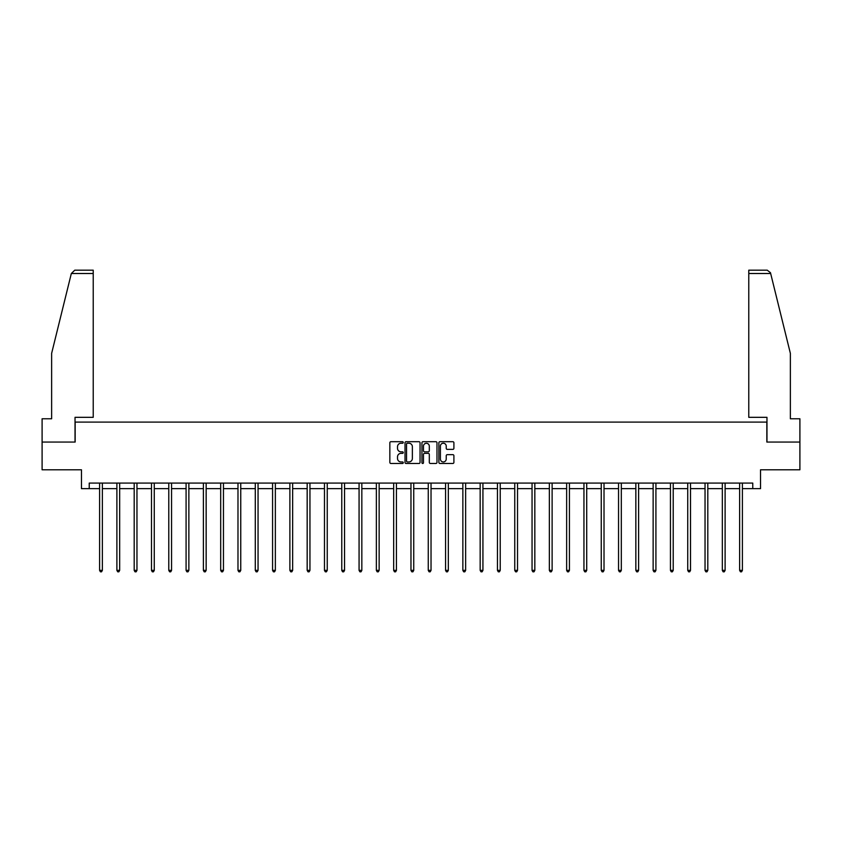 <?xml version="1.0" encoding="UTF-8"?>
<svg xmlns="http://www.w3.org/2000/svg" width="842" height="842" viewBox="0 0 842 842"><rect width="100%" height="100%" fill="white"/><g stroke="black" fill="none" stroke-linecap="round" stroke-linejoin="round"><path stroke-width="1.26" d="M403.255 442.471A0.758 0.758 0 0 0 402.497 441.703L390.93 441.703A1.084 1.084 0 0 0 389.846 442.797L389.846 462.384A1.084 1.084 0 0 0 390.93 463.479L402.497 463.479A0.758 0.758 0 0 0 403.255 462.711A0.758 0.758 0 0 0 402.497 461.953L401.002 461.953A3.484 3.484 0 0 1 397.519 458.469L397.519 456.838A3.484 3.484 0 0 1 401.002 453.354L402.497 453.354A0.758 0.758 0 0 0 403.255 452.596A0.758 0.758 0 0 0 402.497 451.828L401.002 451.828A3.484 3.484 0 0 1 397.519 448.344L397.519 446.713A3.484 3.484 0 0 1 401.002 443.229L402.497 443.229A0.758 0.758 0 0 0 403.255 442.471M452.807 449.386A1.084 1.084 0 0 0 453.901 448.291L453.901 442.797A1.084 1.084 0 0 0 452.807 441.703L439.966 441.703A1.084 1.084 0 0 0 438.882 442.797L438.882 462.384A1.084 1.084 0 0 0 439.966 463.479L452.807 463.479A1.084 1.084 0 0 0 453.901 462.384L453.901 455.743A1.084 1.084 0 0 0 452.807 454.659L447.312 454.659A1.084 1.084 0 0 0 446.228 455.743L446.228 459.037A2.915 2.915 0 0 1 443.313 461.953A2.915 2.915 0 0 1 440.398 459.037L440.398 446.144A2.915 2.915 0 0 1 443.313 443.229A2.915 2.915 0 0 1 446.228 446.144L446.228 448.291A1.084 1.084 0 0 0 447.312 449.386L452.807 449.386M89.231 488.634L89.231 483.087L752.769 483.087L752.769 488.634L760.537 488.634L760.537 469.783L799.9 469.783L799.9 442.061L766.851 442.061L766.851 422.095L75.148 422.095L75.148 442.061L42.1 442.061L42.1 469.783L81.464 469.783L81.464 488.634L99.598 488.634M420.053 442.797A1.084 1.084 0 0 0 418.958 441.703L406.118 441.703A1.084 1.084 0 0 0 405.023 442.797L405.023 462.384A1.084 1.084 0 0 0 406.118 463.479L418.958 463.479A1.084 1.084 0 0 0 420.053 462.384L420.053 442.797M423.042 441.703L435.882 441.703A1.084 1.084 0 0 1 436.977 442.797L436.977 462.384A1.084 1.084 0 0 1 435.882 463.479L430.388 463.479A1.084 1.084 0 0 1 429.304 462.384L429.304 454.438A1.084 1.084 0 0 0 428.21 453.354L424.568 453.354A1.084 1.084 0 0 0 423.473 454.438L423.473 462.711A0.758 0.758 0 0 1 422.716 463.479A0.758 0.758 0 0 1 421.947 462.711L421.947 442.797A1.084 1.084 0 0 1 423.042 441.703M102.366 488.634L116.891 488.634M119.669 488.634L134.194 488.634M136.962 488.634L151.486 488.634M154.265 488.634L168.789 488.634M171.558 488.634L186.082 488.634M188.861 488.634L203.385 488.634M206.153 488.634L220.688 488.634M223.456 488.634L237.981 488.634M240.749 488.634L255.284 488.634M258.052 488.634L272.576 488.634M275.355 488.634L289.88 488.634M292.648 488.634L307.172 488.634M309.951 488.634L324.475 488.634M327.243 488.634L341.768 488.634M344.546 488.634L359.071 488.634M361.839 488.634L376.363 488.634M379.142 488.634L393.667 488.634M396.435 488.634L410.97 488.634M413.738 488.634L428.262 488.634M431.03 488.634L445.565 488.634M448.333 488.634L462.858 488.634M465.637 488.634L480.161 488.634M482.929 488.634L497.454 488.634M500.232 488.634L514.757 488.634M517.525 488.634L532.049 488.634M534.828 488.634L549.352 488.634M552.12 488.634L566.645 488.634M569.424 488.634L583.948 488.634M586.716 488.634L601.251 488.634M604.019 488.634L618.544 488.634M621.312 488.634L635.847 488.634M638.615 488.634L653.139 488.634M655.918 488.634L670.442 488.634M673.211 488.634L687.735 488.634M690.514 488.634L705.038 488.634M707.806 488.634L722.331 488.634M725.109 488.634L739.634 488.634M742.402 488.634L752.769 488.634M407.317 443.229A0.758 0.758 0 0 0 406.549 443.997L406.549 461.195A0.758 0.758 0 0 0 407.317 461.953L408.896 461.953A3.484 3.484 0 0 0 412.37 458.469L412.37 446.713A3.484 3.484 0 0 0 408.896 443.229L407.317 443.229M429.304 446.197A2.915 2.915 0 0 0 426.389 443.281A2.915 2.915 0 0 0 423.473 446.197L423.473 450.744A1.084 1.084 0 0 0 424.568 451.828L428.21 451.828A1.084 1.084 0 0 0 429.304 450.744L429.304 446.197M102.514 483.087L102.45 483.245A1.105 1.105 0 0 0 102.366 483.666L102.366 570.371L99.598 570.371L99.598 483.666A1.105 1.105 0 0 0 99.514 483.245L99.451 483.087M102.366 570.371L101.535 571.813L100.43 571.813L99.598 570.371M71.328 273.513L74.759 270.187L93.22 270.187L93.22 273.513L71.328 273.513L51.636 353.345L51.636 418.769L42.1 418.769L42.1 442.061M75.033 442.061L75.033 417.327L93.22 417.327L93.22 273.513M799.9 442.061L799.9 418.769L790.364 418.769L790.364 353.345L770.472 272.713L767.241 270.187L748.78 270.187L748.78 417.327L766.967 417.327L766.967 442.061M119.806 483.087L119.743 483.245A1.105 1.105 0 0 0 119.669 483.666L119.669 570.371L116.891 570.371L116.891 483.666A1.105 1.105 0 0 0 116.817 483.245L116.743 483.087M119.669 570.371L118.838 571.813L117.722 571.813L116.891 570.371M137.109 483.087L137.046 483.245A1.105 1.105 0 0 0 136.962 483.666L136.962 570.371L134.194 570.371L134.194 483.666A1.105 1.105 0 0 0 134.11 483.245L134.046 483.087M136.962 570.371L136.13 571.813L135.025 571.813L134.194 570.371M154.412 483.087L154.339 483.245A1.105 1.105 0 0 0 154.265 483.666L154.265 570.371L151.486 570.371L151.486 483.666A1.105 1.105 0 0 0 151.413 483.245L151.339 483.087M154.265 570.371L153.433 571.813L152.318 571.813L151.486 570.371M171.705 483.087L171.642 483.245A1.105 1.105 0 0 0 171.558 483.666L171.558 570.371L168.789 570.371L168.789 483.666A1.105 1.105 0 0 0 168.705 483.245L168.642 483.087M171.558 570.371L170.726 571.813L169.621 571.813L168.789 570.371M189.008 483.087L188.934 483.245A1.105 1.105 0 0 0 188.861 483.666L188.861 570.371L186.082 570.371L186.082 483.666A1.105 1.105 0 0 0 186.008 483.245L185.945 483.087M188.861 570.371L188.029 571.813L186.913 571.813L186.082 570.371M206.301 483.087L206.237 483.245A1.105 1.105 0 0 0 206.153 483.666L206.153 570.371L203.385 570.371L203.385 483.666A1.105 1.105 0 0 0 203.301 483.245L203.238 483.087M206.153 570.371L205.322 571.813L204.217 571.813L203.385 570.371M223.604 483.087L223.54 483.245A1.105 1.105 0 0 0 223.456 483.666L223.456 570.371L220.688 570.371L220.688 483.666A1.105 1.105 0 0 0 220.604 483.245L220.541 483.087M223.456 570.371L222.625 571.813L221.52 571.813L220.688 570.371M240.896 483.087L240.833 483.245A1.105 1.105 0 0 0 240.749 483.666L240.749 570.371L237.981 570.371L237.981 483.666A1.105 1.105 0 0 0 237.897 483.245L237.833 483.087M240.749 570.371L239.917 571.813L238.812 571.813L237.981 570.371M258.199 483.087L258.136 483.245A1.105 1.105 0 0 0 258.052 483.666L258.052 570.371L255.284 570.371L255.284 483.666A1.105 1.105 0 0 0 255.2 483.245L255.137 483.087M258.052 570.371L257.22 571.813L256.115 571.813L255.284 570.371M275.492 483.087L275.429 483.245A1.105 1.105 0 0 0 275.355 483.666L275.355 570.371L272.576 570.371L272.576 483.666A1.105 1.105 0 0 0 272.503 483.245L272.429 483.087M275.355 570.371L274.524 571.813L273.408 571.813L272.576 570.371M292.795 483.087L292.732 483.245A1.105 1.105 0 0 0 292.648 483.666L292.648 570.371L289.88 570.371L289.88 483.666A1.105 1.105 0 0 0 289.795 483.245L289.732 483.087M292.648 570.371L291.816 571.813L290.711 571.813L289.88 570.371M310.088 483.087L310.024 483.245A1.105 1.105 0 0 0 309.951 483.666L309.951 570.371L307.172 570.371L307.172 483.666A1.105 1.105 0 0 0 307.098 483.245L307.025 483.087M309.951 570.371L309.119 571.813L308.004 571.813L307.172 570.371M327.391 483.087L327.327 483.245A1.105 1.105 0 0 0 327.243 483.666L327.243 570.371L324.475 570.371L324.475 483.666A1.105 1.105 0 0 0 324.391 483.245L324.328 483.087M327.243 570.371L326.412 571.813L325.307 571.813L324.475 570.371M344.694 483.087L344.62 483.245A1.105 1.105 0 0 0 344.546 483.666L344.546 570.371L341.768 570.371L341.768 483.666A1.105 1.105 0 0 0 341.694 483.245L341.631 483.087M344.546 570.371L343.715 571.813L342.599 571.813L341.768 570.371M361.986 483.087L361.923 483.245A1.105 1.105 0 0 0 361.839 483.666L361.839 570.371L359.071 570.371L359.071 483.666A1.105 1.105 0 0 0 358.987 483.245L358.924 483.087M361.839 570.371L361.007 571.813L359.902 571.813L359.071 570.371M379.289 483.087L379.216 483.245A1.105 1.105 0 0 0 379.142 483.666L379.142 570.371L376.363 570.371L376.363 483.666A1.105 1.105 0 0 0 376.29 483.245L376.227 483.087M379.142 570.371L378.311 571.813L377.195 571.813L376.363 570.371M396.582 483.087L396.519 483.245A1.105 1.105 0 0 0 396.435 483.666L396.435 570.371L393.667 570.371L393.667 483.666A1.105 1.105 0 0 0 393.582 483.245L393.519 483.087M396.435 570.371L395.603 571.813L394.498 571.813L393.667 570.371M413.885 483.087L413.822 483.245A1.105 1.105 0 0 0 413.738 483.666L413.738 570.371L410.97 570.371L410.97 483.666A1.105 1.105 0 0 0 410.885 483.245L410.822 483.087M413.738 570.371L412.906 571.813L411.801 571.813L410.97 570.371M431.178 483.087L431.115 483.245A1.105 1.105 0 0 0 431.03 483.666L431.03 570.371L428.262 570.371L428.262 483.666A1.105 1.105 0 0 0 428.178 483.245L428.115 483.087M431.03 570.371L430.199 571.813L429.094 571.813L428.262 570.371M448.481 483.087L448.418 483.245A1.105 1.105 0 0 0 448.333 483.666L448.333 570.371L445.565 570.371L445.565 483.666A1.105 1.105 0 0 0 445.481 483.245L445.418 483.087M448.333 570.371L447.502 571.813L446.397 571.813L445.565 570.371M465.773 483.087L465.71 483.245A1.105 1.105 0 0 0 465.637 483.666L465.637 570.371L462.858 570.371L462.858 483.666A1.105 1.105 0 0 0 462.784 483.245L462.711 483.087M465.637 570.371L464.805 571.813L463.689 571.813L462.858 570.371M483.076 483.087L483.013 483.245A1.105 1.105 0 0 0 482.929 483.666L482.929 570.371L480.161 570.371L480.161 483.666A1.105 1.105 0 0 0 480.077 483.245L480.014 483.087M482.929 570.371L482.098 571.813L480.993 571.813L480.161 570.371M500.369 483.087L500.306 483.245A1.105 1.105 0 0 0 500.232 483.666L500.232 570.371L497.454 570.371L497.454 483.666A1.105 1.105 0 0 0 497.38 483.245L497.306 483.087M500.232 570.371L499.401 571.813L498.285 571.813L497.454 570.371M517.672 483.087L517.609 483.245A1.105 1.105 0 0 0 517.525 483.666L517.525 570.371L514.757 570.371L514.757 483.666A1.105 1.105 0 0 0 514.673 483.245L514.609 483.087M517.525 570.371L516.693 571.813L515.588 571.813L514.757 570.371M534.975 483.087L534.902 483.245A1.105 1.105 0 0 0 534.828 483.666L534.828 570.371L532.049 570.371L532.049 483.666A1.105 1.105 0 0 0 531.976 483.245L531.912 483.087M534.828 570.371L533.996 571.813L532.881 571.813L532.049 570.371M552.268 483.087L552.205 483.245A1.105 1.105 0 0 0 552.12 483.666L552.12 570.371L549.352 570.371L549.352 483.666A1.105 1.105 0 0 0 549.268 483.245L549.205 483.087M552.12 570.371L551.289 571.813L550.184 571.813L549.352 570.371M569.571 483.087L569.497 483.245A1.105 1.105 0 0 0 569.424 483.666L569.424 570.371L566.645 570.371L566.645 483.666A1.105 1.105 0 0 0 566.571 483.245L566.508 483.087M569.424 570.371L568.592 571.813L567.476 571.813L566.645 570.371M586.863 483.087L586.8 483.245A1.105 1.105 0 0 0 586.716 483.666L586.716 570.371L583.948 570.371L583.948 483.666A1.105 1.105 0 0 0 583.864 483.245L583.801 483.087M586.716 570.371L585.885 571.813L584.78 571.813L583.948 570.371M604.167 483.087L604.103 483.245A1.105 1.105 0 0 0 604.019 483.666L604.019 570.371L601.251 570.371L601.251 483.666A1.105 1.105 0 0 0 601.167 483.245L601.104 483.087M604.019 570.371L603.188 571.813L602.083 571.813L601.251 570.371M621.459 483.087L621.396 483.245A1.105 1.105 0 0 0 621.312 483.666L621.312 570.371L618.544 570.371L618.544 483.666A1.105 1.105 0 0 0 618.46 483.245L618.396 483.087M621.312 570.371L620.48 571.813L619.375 571.813L618.544 570.371M638.762 483.087L638.699 483.245A1.105 1.105 0 0 0 638.615 483.666L638.615 570.371L635.847 570.371L635.847 483.666A1.105 1.105 0 0 0 635.763 483.245L635.699 483.087M638.615 570.371L637.783 571.813L636.678 571.813L635.847 570.371M656.055 483.087L655.992 483.245A1.105 1.105 0 0 0 655.918 483.666L655.918 570.371L653.139 570.371L653.139 483.666A1.105 1.105 0 0 0 653.066 483.245L652.992 483.087M655.918 570.371L655.087 571.813L653.971 571.813L653.139 570.371M673.358 483.087L673.295 483.245A1.105 1.105 0 0 0 673.211 483.666L673.211 570.371L670.442 570.371L670.442 483.666A1.105 1.105 0 0 0 670.358 483.245L670.295 483.087M673.211 570.371L672.379 571.813L671.274 571.813L670.442 570.371M690.661 483.087L690.587 483.245A1.105 1.105 0 0 0 690.514 483.666L690.514 570.371L687.735 570.371L687.735 483.666A1.105 1.105 0 0 0 687.661 483.245L687.588 483.087M690.514 570.371L689.682 571.813L688.567 571.813L687.735 570.371M707.954 483.087L707.89 483.245A1.105 1.105 0 0 0 707.806 483.666L707.806 570.371L705.038 570.371L705.038 483.666A1.105 1.105 0 0 0 704.954 483.245L704.891 483.087M707.806 570.371L706.975 571.813L705.87 571.813L705.038 570.371M725.257 483.087L725.183 483.245A1.105 1.105 0 0 0 725.109 483.666L725.109 570.371L722.331 570.371L722.331 483.666A1.105 1.105 0 0 0 722.257 483.245L722.194 483.087M725.109 570.371L724.278 571.813L723.162 571.813L722.331 570.371M742.549 483.087L742.486 483.245A1.105 1.105 0 0 0 742.402 483.666L742.402 570.371L739.634 570.371L739.634 483.666A1.105 1.105 0 0 0 739.55 483.245L739.486 483.087M742.402 570.371L741.57 571.813L740.465 571.813L739.634 570.371M770.672 273.513L748.78 273.513"/></g></svg>
